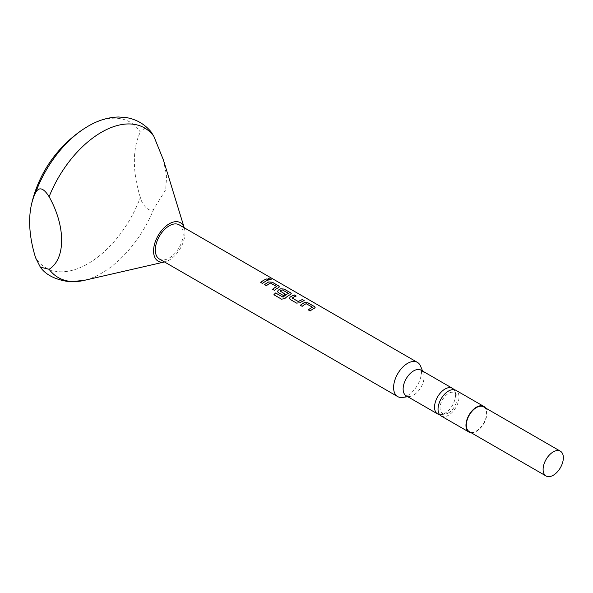 <?xml version="1.0" encoding="UTF-8"?>
<svg xmlns="http://www.w3.org/2000/svg" width="593" height="593" viewBox="0 0 593 593"><rect width="100%" height="100%" fill="white"/><g stroke="black" fill="none" stroke-linecap="round" stroke-linejoin="round"><path stroke-width="0.44" stroke-dasharray="2.96 2.22" d="M268.029 278.636L268.503 279.259C270.69 279.948 271.394 279.852 270.616 278.977M308.338 309.902L310.183 310.999A19.695 11.371 -60 0 1 313.156 308.909A19.695 11.371 -60 0 1 314.423 308.241L315.113 307.508M300.347 305.321A19.695 11.371 -60 0 1 300.369 305.299L302.178 306.373A19.695 11.371 -60 0 1 305.15 304.291A19.695 11.371 -60 0 1 306.173 303.742L312.348 307.3M289.436 298.494L290.147 299.428L296.559 303.134L299.954 302.845A19.695 11.371 -60 0 1 301.244 302.03A19.695 11.371 -60 0 1 304.194 300.688L304.15 300.666M292.193 298.212L292.193 298.057A19.695 11.371 -60 0 1 293.238 297.412A19.695 11.371 -60 0 1 296.196 296.07L296.144 296.048M273.914 294.765A19.695 11.371 -60 0 0 273.907 294.78L281.601 299.22L284.892 298.561A19.695 11.371 -60 0 1 289.332 295.151A19.695 11.371 -60 0 1 290.6 294.491L291.289 293.757M280.081 291.222L280.081 291.067A19.695 11.371 -60 0 1 281.126 290.414A19.695 11.371 -60 0 1 282.149 289.873L282.157 289.829M277.531 291.637L278.236 292.549L283.484 295.581A19.695 11.371 -60 0 1 285.292 294.224L285.263 294.21M272.61 289.273L274.448 290.362A19.695 11.371 -60 0 1 277.42 288.272A19.695 11.371 -60 0 1 278.688 287.612L279.377 286.901M264.604 284.655L264.611 284.684A19.695 11.371 -60 0 1 264.634 284.67L266.442 285.744A19.695 11.371 -60 0 1 269.422 283.654A19.695 11.371 -60 0 1 270.445 283.106L276.612 286.671M260.698 282.394L262.536 283.491A19.695 11.371 -60 0 1 265.508 281.401A19.695 11.371 -60 0 1 268.459 280.059L268.414 280.037M483.591 406.857A14.314 8.265 -60 0 1 486.556 413.417A14.314 8.265 -60 0 1 480.308 427.82A14.314 8.265 -60 0 1 469.278 431.652M441.11 415.96A14.81 8.547 120 0 0 448.516 415.226A14.81 8.547 120 0 0 458.189 402.18A14.81 8.547 120 0 0 455.913 390.313M471.176 432.749A14.81 8.547 120 0 0 476.438 431.348A14.81 8.547 120 0 0 485.511 420.052A14.81 8.547 120 0 0 485.489 407.954M448.516 412.898A11.956 6.901 120 0 0 456.41 395.094A11.956 6.901 120 0 0 448.516 393.374A11.956 6.901 120 0 0 440.199 406.168A11.956 6.901 120 0 0 445.491 414.003A11.956 6.901 120 0 0 448.516 412.898M453.964 389.668A14.81 8.547 -60 0 1 454.801 391.158A14.81 8.547 -60 0 1 445.024 413.21A14.81 8.547 -60 0 1 441.288 414.574A14.81 8.547 -60 0 1 439.569 414.596M421.008 370.158A14.81 8.547 -60 0 1 423.387 373.019A14.81 8.547 -60 0 1 413.61 395.079A14.81 8.547 -60 0 1 409.867 396.435A14.81 8.547 -60 0 1 406.205 395.805M420.607 366.207A19.747 11.4 -60 0 1 407.561 395.613A19.747 11.4 -60 0 1 402.58 397.429M83.472 129.089A84.139 48.582 -60 0 1 87.986 126.287A84.139 48.582 -60 0 1 140.341 132.128L144.447 128.34L150.963 131.69M184.312 228.001L184.238 227.756A22.215 12.824 -60 0 1 184.312 228.001A22.215 12.824 -60 0 1 169.272 260.053A22.215 12.824 -60 0 1 164.735 261.898A22.215 12.824 -60 0 1 164.483 261.958L164.735 261.898M163.357 159.828L166.655 175.876L165.662 189.886L153.824 208.825C150.185 213.613 141.868 205.067 140.341 197.387A84.139 48.582 -60 0 1 87.986 263.692A84.139 48.582 -60 0 1 35.624 257.844M140.341 197.387A98.727 57.002 60 0 1 134.366 161.311A98.727 57.002 60 0 1 140.341 132.128M159.398 259.015A19.747 11.4 120 0 0 169.272 258.037A19.747 11.4 120 0 0 182.17 240.639A19.747 11.4 120 0 0 179.145 224.821M282.394 289.881L288.324 293.261M153.824 208.825A86.356 49.856 -60 0 1 101.462 273.277A86.356 49.856 -60 0 1 83.843 280.452M456.41 395.094L454.801 391.158M423.387 373.019L422.594 371.07M409.867 396.435L407.784 396.724M445.491 414.003L441.288 414.574"/><path stroke-width="0.89" d="M270.616 278.977L268.029 278.614L268.51 279.214C270.697 279.903 271.409 279.807 270.63 278.932L271.127 279.473L268.029 278.636M308.367 309.917A19.695 11.371 -60 0 1 311.325 307.849A19.695 11.371 -60 0 1 312.348 307.3L312.348 307.263A19.747 11.4 -60 0 0 311.325 307.811A19.747 11.4 -60 0 0 308.338 309.902L310.176 310.962A19.747 11.4 -60 0 1 313.156 308.864A19.747 11.4 -60 0 1 314.423 308.197L315.113 307.485L314.401 306.537L307.989 302.838L304.587 302.563A19.695 11.371 -60 0 0 303.32 303.231A19.695 11.371 -60 0 0 300.369 305.299L302.171 306.344A19.747 11.4 -60 0 1 305.15 304.246A19.747 11.4 -60 0 1 306.181 303.698L312.348 307.13M298.361 301.585L292.193 298.02A19.747 11.4 -60 0 1 293.238 297.367A19.747 11.4 -60 0 1 296.204 296.026L294.365 294.973A19.747 11.4 -60 0 0 291.408 296.315A19.747 11.4 -60 0 0 290.118 297.13L289.436 298.479L290.14 299.391L296.552 303.097L299.947 302.808A19.747 11.4 -60 0 1 301.244 301.993A19.747 11.4 -60 0 1 304.202 300.651L302.371 299.591A19.747 11.4 -60 0 0 299.413 300.933A19.747 11.4 -60 0 0 298.361 301.585L298.361 301.622A19.695 11.371 -60 0 1 299.413 300.97A19.695 11.371 -60 0 1 302.363 299.635L304.15 300.666M298.361 301.622L292.193 298.02M290.118 297.13L290.118 297.167A19.695 11.371 -60 0 1 291.408 296.352A19.695 11.371 -60 0 1 294.358 295.01L294.365 294.973M290.118 297.167L289.436 298.494M273.914 294.765A19.695 11.371 -60 0 1 275.597 293.016L283.091 297.16A19.695 11.371 -60 0 1 287.301 293.98A19.695 11.371 -60 0 1 288.324 293.431L288.324 293.387A19.747 11.4 -60 0 0 287.301 293.935A19.747 11.4 -60 0 0 283.076 297.13L275.589 292.986A19.747 11.4 -60 0 0 273.892 294.751L281.586 299.198L284.877 298.524A19.747 11.4 -60 0 1 289.332 295.114A19.747 11.4 -60 0 1 290.6 294.447L291.296 293.735L290.577 292.786L284.166 289.08L280.763 288.769A19.747 11.4 -60 0 0 279.496 289.436A19.747 11.4 -60 0 0 278.206 290.251L277.524 291.608L278.228 292.519L283.476 295.551A19.747 11.4 -60 0 1 285.292 294.187L280.081 291.03A19.747 11.4 -60 0 1 281.126 290.377A19.747 11.4 -60 0 1 282.157 289.829L288.324 293.261M277.524 291.615L278.206 290.288A19.695 11.371 -60 0 1 279.496 289.473A19.695 11.371 -60 0 1 280.763 288.813L280.763 288.769M285.263 294.21L280.081 291.03M272.632 289.288A19.695 11.371 -60 0 1 275.589 287.22A19.695 11.371 -60 0 1 276.612 286.671L276.612 286.627A19.747 11.4 -60 0 0 275.589 287.175A19.747 11.4 -60 0 0 272.61 289.273L274.44 290.333A19.747 11.4 -60 0 1 277.42 288.235A19.747 11.4 -60 0 1 278.688 287.568L279.385 286.856L278.666 285.908L272.254 282.201L268.851 281.934A19.695 11.371 -60 0 0 267.584 282.602A19.695 11.371 -60 0 0 264.634 284.67M260.727 282.409A19.695 11.371 -60 0 1 263.677 280.341A19.695 11.371 -60 0 1 266.628 278.999L266.635 278.962A19.747 11.4 -60 0 0 263.677 280.304A19.747 11.4 -60 0 0 260.698 282.394L262.529 283.454A19.747 11.4 -60 0 1 265.508 281.356A19.747 11.4 -60 0 1 268.466 280.015L266.635 278.962M546.071 475.994L469.278 431.652A14.314 8.265 -60 0 1 466.313 425.099A14.314 8.265 -60 0 1 472.562 410.697A14.314 8.265 -60 0 1 483.591 406.857L560.385 451.199A14.314 8.265 120 0 0 549.355 455.031A14.314 8.265 120 0 0 543.106 469.441A14.314 8.265 120 0 0 546.071 475.994A14.314 8.265 120 0 0 557.101 472.154A14.314 8.265 120 0 0 563.35 457.752A14.314 8.265 120 0 0 560.385 451.199M485.489 407.954A14.81 8.547 120 0 0 483.844 406.435L455.913 390.313A14.81 8.547 120 0 0 448.516 391.046A14.81 8.547 120 0 0 438.835 404.092A14.81 8.547 120 0 0 441.11 415.96L469.033 432.082A14.81 8.547 120 0 0 471.176 432.749M483.844 406.435A14.81 8.547 120 0 0 476.438 407.169A14.81 8.547 120 0 0 466.765 420.215A14.81 8.547 120 0 0 469.033 432.082M439.569 414.596A14.81 8.547 -60 0 1 437.619 413.944A14.81 8.547 -60 0 1 435.344 402.076A14.81 8.547 -60 0 1 445.024 389.03A14.81 8.547 -60 0 1 452.429 388.296A14.81 8.547 -60 0 1 453.964 389.668M437.619 413.944L406.205 395.805A14.81 8.547 -60 0 1 403.929 383.945A14.81 8.547 -60 0 1 413.61 370.892A14.81 8.547 -60 0 1 421.008 370.158L452.429 388.296M407.784 396.724L402.58 397.429A19.747 11.4 -60 0 1 397.688 396.591A19.747 11.4 -60 0 1 394.664 380.773A19.747 11.4 -60 0 1 407.561 363.368A19.747 11.4 -60 0 1 417.435 362.397A19.747 11.4 -60 0 1 420.607 366.207L422.594 371.07M35.624 192.584A84.139 48.582 -60 0 1 83.472 129.089L83.472 129.089A123.411 123.411 0 0 0 31.429 204.696A98.727 57.002 -120 0 0 29.65 221.767A98.727 57.002 -120 0 0 35.624 257.844L40.324 267.132L49.108 269.281C65.838 258.911 65.779 226.326 49.108 196.72C43.563 187.885 39.064 186.513 35.624 192.584A98.727 57.002 -120 0 0 31.429 204.696M40.324 267.132C45.846 274.974 55.594 279.844 69.566 281.734L83.843 280.452L164.491 261.958A22.215 12.824 -60 0 1 153.75 248.082A22.215 12.824 -60 0 1 169.272 223.783A22.215 12.824 -60 0 1 184.23 227.756L163.357 159.828L153.824 136.264L150.963 131.69C144.447 123.959 136.197 119.252 126.227 117.57L118.57 117.006C108.334 117.251 98.223 120.29 88.238 126.124L83.472 129.089M417.435 362.397L179.145 224.821A19.747 11.4 120 0 0 169.272 225.792A19.747 11.4 120 0 0 156.374 243.197A19.747 11.4 120 0 0 159.398 259.015L397.688 396.591M276.612 286.501L270.445 283.069A19.747 11.4 -60 0 0 269.422 283.617A19.747 11.4 -60 0 0 266.435 285.707L264.604 284.655A19.747 11.4 -60 0 1 267.584 282.557A19.747 11.4 -60 0 1 268.851 281.89M300.34 305.284A19.747 11.4 -60 0 1 303.32 303.186A19.747 11.4 -60 0 1 304.587 302.526M268.414 280.037L266.628 278.999M279.377 286.879L278.658 285.952L272.246 282.246L268.851 281.934M291.289 293.757L290.57 292.823L284.158 289.125L280.763 288.813M296.144 296.048L294.358 295.01M315.113 307.508L314.394 306.581L307.982 302.875L304.587 302.563M49.108 196.72A86.356 49.856 -60 0 1 101.462 132.261A86.356 49.856 -60 0 1 153.824 136.264M83.843 280.452A86.356 49.856 -60 0 1 49.108 269.281"/></g></svg>
